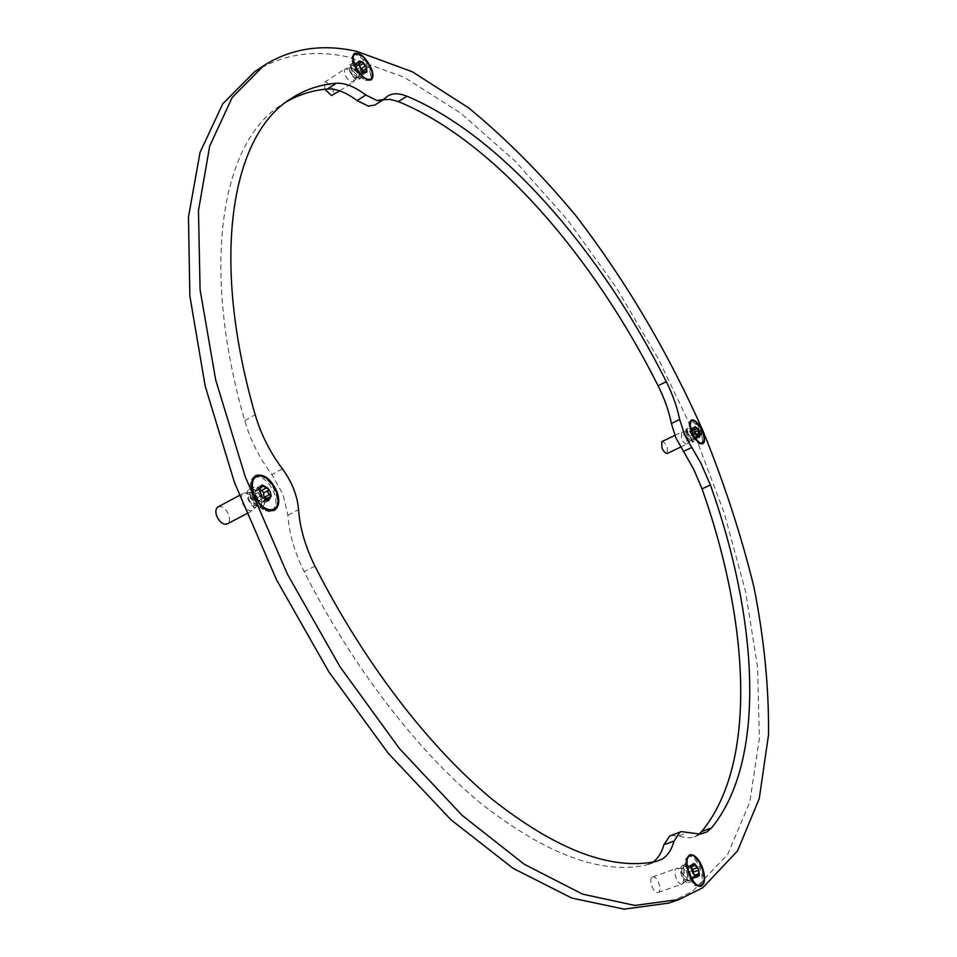 <?xml version="1.0" encoding="UTF-8"?>
<svg xmlns="http://www.w3.org/2000/svg" width="957" height="957" viewBox="0 0 957 957"><rect width="100%" height="100%" fill="white"/><g stroke="black" fill="none" stroke-linecap="round" stroke-linejoin="round"><path stroke-width="0.72" stroke-dasharray="4.79 3.59" d="M254.466 71.871C281.956 54.382 313.13 49.417 348.013 56.953L403.89 77.11L460.425 112.926L515.572 161.494L567.752 220.182L615.698 286.669L658.38 358.899L694.866 434.957L724.222 513.012L745.479 591.103L757.573 667.077L759.403 738.373L749.809 801.978L727.775 854.314L692.605 891.278L668.811 903.073M358.887 73.055C355.825 67.038 352.762 64.334 349.676 64.932L349.676 71.261C352.738 77.278 355.813 79.993 358.875 79.383L358.887 73.055M260.89 497.592C257.565 490.75 253.725 487.891 249.382 489.039C246.75 490.869 246.32 494.338 248.078 499.446C251.416 506.301 255.244 509.16 259.574 508.023C262.218 506.193 262.661 502.712 260.89 497.592M689.04 871.791C686.947 867.209 684.734 865.104 682.401 865.475C680.092 867.03 679.925 870.655 681.922 876.349C684.028 880.93 686.241 883.036 688.562 882.677C690.882 881.098 691.05 877.473 689.04 871.791M691.899 435.387C689.806 431.057 687.808 429.035 685.894 429.322L686.157 436.213C688.25 440.555 690.26 442.577 692.162 442.29L691.899 435.387M286.837 101.538L282.183 104.397C222.849 140.129 199.116 262.003 244.705 420.625C250.339 439.957 259.383 457.936 271.86 474.564L283.009 494.398L287.89 515.213C289.17 533.563 294.589 552.356 304.135 571.568C352.619 667.22 417.623 751.209 480.498 803.067C545.299 853.931 600.434 874.626 645.903 865.176L653.093 862.042M383.135 99.791L379.044 101.562L374.821 105.067M671.168 835.294L689.243 837.818L694.256 836.837L698.933 834.205M351.973 69.753L351.052 65.399L351.973 63.437L353.516 63.222C356.494 64.239 359.042 67.014 361.184 71.572L361.172 77.9L359.676 78.115L351.973 69.753M355.526 77.84L356.877 77.397C357.344 73.39 355.49 70.124 351.315 67.624L350.262 67.78C349.209 71.548 350.968 74.897 355.526 77.84M346.35 68.76L344.951 68.952C343.539 73.964 345.872 78.402 351.925 82.278L353.707 81.68C354.341 76.369 351.889 72.062 346.35 68.76M324.961 89.24L324.483 82.302L325.918 82.087C332.007 85.915 334.304 90.329 332.821 95.305M250.937 497.927L249.861 492.436L252.241 487.508C256.584 486.371 260.412 489.23 263.749 496.085C265.52 501.205 265.077 504.686 262.433 506.528L257.002 505.739L250.937 497.927M249.011 499.733C251.296 504.435 253.928 506.397 256.895 505.607L257.684 504.961L257.804 498.453C255.998 494.482 253.689 492.436 250.89 492.305L248.413 494.769L249.011 499.733M253.916 501.061C251.512 495.81 248.461 493.106 244.753 492.927L243.449 493.31C241.044 494.972 240.638 498.13 242.229 502.772C245.255 508.992 248.748 511.576 252.696 510.536L253.737 509.674L253.916 501.061M218.088 506.827C222.096 505.739 225.601 508.287 228.591 514.447C230.159 519.053 229.728 522.199 227.264 523.898M684.722 864.697L685.104 864.506C687.425 864.147 689.638 866.252 691.732 870.834C693.634 876.05 693.61 879.603 691.684 881.517L688.693 881.11L684.638 875.392L683.501 866.587L684.722 864.697M682.09 868.657C680.451 874.064 681.934 877.952 686.564 880.32L687.006 880.069C688.49 875.177 687.102 871.313 682.855 868.454L682.09 868.657M682.58 883.837L682.796 883.67C684.769 877.198 682.939 872.078 677.305 868.31L676.288 868.573C672.137 870.667 677.987 885.955 682.209 884.017L682.58 883.837M652.267 877.126L652.614 876.959C656.885 874.997 662.675 890.082 658.488 892.295L658.105 892.474C653.822 894.436 648.045 879.244 652.267 877.126M688.358 435.16L687.317 429.394L688.083 428.269C689.985 427.982 691.995 430.016 694.076 434.334L694.351 441.249L693 441.141L688.358 435.16M686.229 436.488L690.571 440.495L690.164 435.913L686.313 431.691L686.229 436.488M686.731 437.78L681.623 432.181L681.504 438.545C683.394 442.481 685.224 444.311 686.959 444.06L686.731 437.78M661.766 441.691C663.536 441.416 665.366 443.235 667.256 447.134L667.424 453.403M371.483 78.498L370.072 68.964C365.993 60.351 361.22 55.255 355.729 53.676M353.97 53.819L351.697 57.671L353.384 65.614C356.829 73.139 361.112 78.115 366.232 80.544L370.622 80.041M355.884 54.8L353.193 55.171L351.626 58.533L353.217 66.081C356.494 73.222 360.574 77.948 365.43 80.256L369.091 80.209C371.232 78.45 371.232 74.79 369.079 69.251C365.407 61.404 361.004 56.595 355.884 54.8M355.298 67.445L358.971 65.004L359.94 67.337L356.243 69.741L355.31 67.528L355.346 63.389L356.291 64.968L358.935 64.167M362.799 70.674L362.141 71.105L359.94 67.337M362.141 71.105L361.782 72.6L363.122 74.49L360.023 74.048L357.511 71.763M356.626 70.543L356.243 69.741M363.397 71.464L359.892 73.737L360.717 73.88M355.226 66.236L355.286 67.301M359.425 66.165L360.717 68.497M357.105 65.136L356.291 64.968M360.37 68.318L359.497 67.098M361.782 72.6L361.71 71.548M276.25 507.33C277.937 503.191 277.626 498.071 275.329 491.958C271.333 482.866 265.974 477.435 259.275 475.665M255.16 475.976L251.667 479.062L250.184 484.326L252.122 495.248L253.856 498.98L258.546 505.583L263.953 509.985L269.168 511.708L273.69 510.548M271.812 510.464C276.382 507.294 277.123 501.277 274.049 492.412C268.295 480.558 261.668 475.605 254.179 477.567M253.091 478.309L250.112 486.024L251.99 495.547L253.641 499.087L257.266 504.435L261.584 508.49L270.592 510.954M266.608 498.585L263.295 501.013L263.941 503.083L258.773 500.667L255.95 496.288L254.885 491.192L255.579 491.479L257.373 487.448L260.316 490.821M263.295 501.013L265.436 499.195M263.151 494.338L263.845 496.085M259.191 500.69L260.519 501.42M255.639 495.403L256.332 497.162M256.213 490.463L255.579 491.479L259.299 489.494M701.983 884.818C704.041 880.512 703.598 874.519 700.68 866.839C698.012 860.738 694.938 856.934 691.433 855.426M689.327 855.163L685.738 859.063C684.674 863.489 685.379 868.836 687.832 875.117L695.237 885.572L700.524 886.361M698.909 886.122L699.651 885.751C702.94 882.426 702.952 876.277 699.687 867.281C696.05 859.362 692.222 855.714 688.227 856.348M688.059 856.419L685.487 859.9L687.473 875.141L694.507 885.069L698.73 886.17M693.155 872.88L694.734 877.318L692.186 877.461L692.557 878.765L689.016 875.009L687.604 871.133L687.664 866.755L688.095 867.568L689.985 865.295L690.81 868.143M693.382 874.363L693.155 872.987M691.875 868.956L693.37 873.466L689.016 875.009M688.717 867.162L688.095 867.568M692.186 877.461L692.808 877.055M689.243 875.404L690.093 876.492M687.509 870.248L687.724 871.731M703 442.888L701.314 431.643C698.502 425.542 695.464 421.822 692.174 420.506M691.002 420.398L689.04 422.599L690.954 433.114C693.478 438.677 696.289 442.313 699.4 444.024L702.354 443.857M700.512 431.942C696.899 424.465 693.442 420.96 690.153 421.439L688.849 423.365L690.667 433.342L698.694 443.701L701.014 443.881C703.144 442.23 702.976 438.246 700.512 431.942M694.818 431.751L694.471 433.054L696.529 436.524L695.225 437.433L696.038 438.773L693.263 437.062L691.121 433.533L690.595 430.817L691.456 428.317L692.796 430.662L694.375 430.411M690.595 430.71L694.112 429.023L694.435 430.949L690.918 432.648M690.87 430.315L694.136 429.298M692.796 430.662L692.114 430.148M694.435 430.949L696.804 435.351L693.227 437.014M691.121 433.533L691.612 434.693M694.973 434.215L694.471 433.054M695.225 437.433L695.416 436.787M693.299 437.086L693.981 437.612M357.978 77.517L357.451 77.361C353.612 75.017 351.434 71.596 350.92 67.098L352.93 65.315C359.449 70.328 361.124 74.395 357.978 77.517M250.686 498.513L249.801 494.027C252.134 487.568 255.926 488.56 261.177 497.006C262.996 504.339 261.153 506.983 255.639 504.901L250.686 498.513M684.016 866.695C687.616 864.004 693.55 878.37 689.698 880.464L687.258 880.141C683.896 876.851 682.485 872.892 682.999 868.25L684.016 866.695M687.784 435.614L686.935 430.889C688.191 428.939 690.045 430.291 692.473 434.933C693.945 439.06 693.646 440.914 691.588 440.507L687.784 435.614M645.903 865.176L656.251 861.456M314.973 566.185L304.135 571.568M679.027 835.796L689.052 832.123M287.89 515.213L298.56 509.674M282.459 468.918L271.86 474.564M244.705 420.625L255.208 414.788M384.881 98.404L376.233 103.894M361.949 70.148L358.253 72.541M358.827 62.588L355.131 64.992M358.791 62.193L355.896 64.083M361.447 62.061L357.762 64.466M365.514 71.907L361.83 74.299M365.119 71.739L362.571 73.39M363.588 71.596L359.964 73.94M266.429 499.901L261.823 502.329M267.051 500.32L263.797 502.03M269.838 497.281L265.245 499.698M263.354 498.238L258.773 500.667M261.357 495.69L256.751 498.13M259.335 489.063L255.124 491.3M259.778 491.659L255.172 494.099M260.998 487.424L258.569 488.716M261.177 486.539L256.584 488.979M691.755 866.492L690.775 866.851M698.227 875.727L693.885 877.258M695.308 875.966L690.954 877.497M696.194 876.875L692.449 878.191M692.282 870.846L687.939 872.389M691.827 865.642L687.844 867.066M691.779 867.425L687.437 868.968M693.622 864.614L689.291 866.145M694.507 427.97L691.935 429.215M694.555 427.647L691.05 429.334M694.1 428.999L690.607 430.817L690.978 434.873L693.263 437.062M699.663 434.921L696.146 436.607M698.359 436.536L694.842 438.21M698.598 436.703L695.727 438.091M695.583 433.629L692.067 435.315M351.973 63.437L349.676 64.932M356.566 77.684L359.031 77.936M350.262 67.78L351.052 65.399M361.172 77.9L358.875 79.383M350.645 67.612L345.465 68.748M324.483 82.302L344.951 68.952M339.711 90.855L353.3 82.063M356.877 77.397L353.707 81.68M252.241 487.508L249.382 489.039M262.433 506.528L259.574 508.023M250.89 492.305L244.753 492.927M239.358 495.487L243.449 493.31M246.595 513.742L252.696 510.536M257.684 504.961L253.737 509.674M685.104 864.506L682.401 865.475M686.564 880.32L688.693 881.11M682.353 868.537L683.501 866.587M691.265 881.72L688.562 882.677M682.855 868.454L677.305 868.31M687.006 880.069L682.796 883.67M652.614 876.959L676.635 868.406M658.105 892.474L682.209 884.017M688.083 428.269L685.894 429.322M686.049 431.763L687.317 429.394M690.356 440.651L693 441.141M694.351 441.249L692.162 442.29M686.313 431.691L681.623 432.181M674.852 435.375L681.264 432.277M680.535 447.134L686.959 444.06M690.571 440.495L687.258 443.845M648.511 864.446L658.847 860.726M694.256 836.837L704.196 833.224M291.299 98.427L282.183 104.397M379.044 101.562L387.669 96.095M354.509 53.377L353.348 54.13M351.626 58.533L351.697 57.671M365.43 80.256L366.232 80.544M371.244 79.742L370.084 80.484M355.31 67.528L356.339 70.83L358.923 73.175M355.346 63.389L359.031 60.985M358.085 64.107L361.77 61.703M362.583 70.878L366.268 68.485M363.122 74.49L366.818 72.11M360.023 74.048L363.72 71.655M357.2 65.076L358.923 63.952M255.854 475.545L254.418 476.323M250.112 486.024L250.148 485.223M262.493 509.1L263.175 509.531M274.432 510.213L272.984 510.966M263.941 503.083L268.546 500.667M254.885 491.192L259.479 488.74M257.373 487.448L261.955 485.008M261.716 490.331L266.297 487.903M266.022 499.518L270.616 497.102M689.973 854.84L688.621 855.331M685.487 859.9L685.738 859.063M694.507 885.069L695.237 885.572M701.23 886.194L699.866 886.672M694.734 877.318L699.077 875.799M692.557 878.765L696.899 877.234M691.959 869.602L691.851 868.789M687.664 866.755L692.007 865.212M689.985 865.295L694.315 863.752M688.346 867.532L691.767 866.324M687.604 871.133L689.076 875.129M692.557 877.079L695.404 876.074M691.516 420.051L690.416 420.578M688.849 423.365L689.04 422.599M698.694 443.701L699.4 444.024M702.952 443.689L701.852 444.215M691.456 428.317L694.961 426.619M693.646 430.327L697.151 428.64M696.529 436.524L700.046 434.849M696.038 438.773L699.555 437.086M695.5 436.727L697.378 435.83"/><path stroke-width="1.44" d="M710.417 484.984C758.004 618.748 767.095 759.942 711.553 827.913L707.032 831.872L700.261 834.121L681.24 831.597L679.841 832.255L674.063 841.059C671.658 849.649 667.699 855.678 662.184 859.123L656.251 861.456C611.068 870.774 556.137 849.864 491.455 798.712C428.676 746.556 363.612 662.196 314.973 566.185C305.379 546.902 299.912 528.073 298.56 509.674C297.328 495.463 291.957 481.873 282.459 468.918C269.97 452.206 260.878 434.155 255.208 414.788C209.2 255.734 232.384 133.872 291.299 98.427C304.948 89.647 319.913 84.587 336.206 83.247C344.843 82.709 354.7 86.632 365.813 95.006L377.01 100.557L383.482 99.576L387.669 96.095C392.729 93.008 399.141 93.056 406.928 96.226C502.628 136.277 601.271 252.158 666.287 381.664C672.783 394.655 677.233 407.275 679.649 419.489L685.045 435.782L700.727 462.829L710.417 484.984L702.043 488.86L693.777 469.444L675.809 437.708L671.371 423.52C668.991 411.319 664.565 398.722 658.081 385.755C593.22 256.572 494.458 141.157 398.399 101.609L390.253 99.396L383.135 99.791M698.933 834.205L701.684 831.501C757.848 763.459 749.343 622.385 702.043 488.86M702.797 887.725L737.596 850.821L759.272 798.509L768.519 734.868C769.009 688.179 764.176 639.025 754.02 587.442C741.22 535.298 724.222 483.165 703.048 431.033C668.345 352.774 625.926 280.975 575.803 215.648C541.602 174.461 505.894 138.538 468.655 107.866L412.288 71.751L356.626 51.307C321.887 43.579 290.88 48.4 263.594 65.746L232.156 97.566L209.715 146.05L198.446 210.719L200.097 289.792L215.708 380.001L245.255 476.718L287.483 574.284L339.974 666.742L399.428 748.553L462.075 815.316L524.221 864.231L582.634 894.161L634.862 905.43L679.195 899.484L702.797 887.725M354.533 64.861C352.296 59.035 352.284 55.207 354.509 53.377C360.083 52.312 365.646 57.264 371.22 68.222C373.481 74.06 373.493 77.9 371.244 79.742C365.706 80.807 360.143 75.854 354.533 64.861M253.569 494.482C250.363 485.163 251.129 478.859 255.854 475.545C263.737 473.5 270.699 478.715 276.764 491.204C280.006 500.535 279.229 506.875 274.432 510.213C266.62 512.246 259.658 506.995 253.569 494.482M689.196 874.626C685.547 864.255 685.798 857.651 689.973 854.84C694.172 854.182 698.191 858.022 702.019 866.36C705.704 876.72 705.441 883.335 701.23 886.194C697.055 886.852 693.035 882.988 689.196 874.626M692.055 432.588C689.471 425.949 689.291 421.762 691.516 420.051C694.973 419.549 698.61 423.245 702.414 431.128C705.01 437.756 705.189 441.943 702.952 443.689C699.507 444.192 695.871 440.483 692.055 432.588M679.195 899.484L668.811 903.073L624.203 909.15L571.748 898.061L513.155 868.37L450.914 819.742L388.255 753.303L328.861 671.862L276.501 579.763L234.477 482.507L205.181 386.066L189.857 296.036L188.481 217.06L200.049 152.402L222.766 103.835L254.466 71.871L263.594 65.746M383.482 99.576L374.821 105.067L368.313 106.095L357.069 100.593C345.944 92.279 336.039 88.415 327.366 88.989C312.843 90.269 299.338 94.444 286.837 101.538M653.093 862.042C658.045 858.441 661.646 852.687 663.907 844.756L669.756 835.951L681.24 831.597M339.711 90.855L331.433 95.533L324.961 89.24M246.595 513.742L227.264 523.898C223.268 524.974 219.775 522.426 216.784 516.254C215.217 511.648 215.66 508.502 218.088 506.827L239.358 495.487M680.535 447.134L667.424 453.403C665.653 453.678 663.823 451.871 661.933 447.96L661.766 441.691L674.852 435.375M355.729 53.676L353.97 53.819M353.193 55.171L354.927 54.035C348.934 57.025 360.239 78.546 368.278 79.455L370.826 79.084C376.795 76.105 365.73 54.812 357.607 53.676L354.927 54.035M369.091 80.209L370.826 79.084M370.622 80.041L371.483 78.498M359.27 65.818L358.983 61.033L362.631 61.786L366.567 67.277L366.878 72.05L365.395 72.493L363.241 71.332L359.27 65.818M358.923 63.952L360.885 62.672L358.983 61.033L358.995 65.04M362.859 71.009L363.588 71.596M360.885 62.672L362.631 61.786L365.155 66.26L361.471 68.653L362.799 70.674M358.935 64.167L359.425 66.165M365.586 68.904L362.655 70.806L366.268 68.485L366.567 67.277L365.155 66.26M363.397 71.464L366.818 72.11L366.268 70.997L365.119 71.739M365.825 68.725L366.268 70.997M360.717 68.497L361.471 68.653M259.275 475.665L255.16 475.976M256.332 476.407C251.835 479.553 251.117 485.546 254.155 494.398C259.945 506.289 266.548 511.265 273.977 509.339C278.535 506.169 279.277 500.152 276.19 491.288C270.436 479.421 263.809 474.457 256.332 476.407L253.091 478.309M270.592 510.954L273.977 509.339M273.69 510.548L276.25 507.33M259.299 489.494L260.172 489.027L259.299 489.494L259.778 491.659L262.409 497.413L268.367 500.714L262.409 497.413L259.299 489.494L262.17 484.936L268.104 488.273L270.317 492.113L271.19 496.145L268.546 500.667L268.403 499.614L267.051 500.32M260.172 489.027L262.17 484.936L265.962 488.094L268.104 488.273L267.9 492.843L271.19 496.145L268.51 497.58L268.403 499.614M261.931 490.235L263.618 492.915L263.845 496.085L266.608 498.585M259.419 490.427L261.369 490.534L265.735 488.202M691.433 855.426L689.327 855.163M690.26 855.618L689.638 855.917C681.827 859.769 693.035 889.053 700.955 885.404L701.684 885.046C709.352 880.811 698.108 851.969 690.26 855.618L688.059 856.419M700.524 886.361L701.983 884.818M698.73 886.17L700.955 885.404M695.404 876.074L699.459 875.368L698.108 870.403L698.454 868.669L699.459 875.368L696.66 877.186L693.777 874.16L691.851 868.789L691.851 865.559L692.88 863.764L694.662 863.764L698.454 868.669L697.031 867.796L692.701 869.339L693.777 871.935L693.155 872.987M691.875 868.956L692.007 865.212L692.701 865.977L694.315 863.752L697.031 867.796M691.947 869.327L692.701 869.339M696.816 875.571L696.66 877.186L693.681 874.004M692.174 420.506L691.002 420.398M702.151 431.164C698.538 423.676 695.093 420.159 691.803 420.637C689.686 422.264 689.853 426.236 692.318 432.552C695.942 440.053 699.4 443.57 702.665 443.091C704.795 441.44 704.627 437.469 702.151 431.164M702.354 443.857L703 442.888M696.529 428.951L694.28 430.04L696.768 428.868L695.021 426.607L698.096 428.951L700.345 434.191L699.507 437.098L697.533 436.081L694.997 432.169L694.1 428.999L695.021 426.607L694.1 429.023M697.378 435.83L700.345 434.191L698.12 431.99L698.096 428.951L696.768 428.868M694.375 430.411L694.818 431.751M697.127 435.65L699.232 436.404L698.598 436.703M699.017 435.04L699.232 436.404M711.553 827.913L701.684 831.501M674.063 841.059L663.907 844.756M336.206 83.247L327.366 88.989M357.069 100.593L365.813 95.006M398.399 101.609L406.928 96.226M666.287 381.664L658.081 385.755M671.371 423.52L679.649 419.489M691.612 447.517L683.286 451.489M359.581 61.679L358.791 62.193M363.146 63.473L359.461 65.866M263.151 486.276L260.998 487.424M268.199 490.486L263.618 492.915M269.778 494.482L265.185 496.91M698.108 870.403L693.777 871.935M695.105 865.307L691.755 866.492M698.622 873.813L694.65 875.212M696.792 876.66L696.194 876.875M695.44 427.528L694.507 427.97M698.203 430.423L694.926 432.002M699.34 433.09L696.289 434.562M265.436 499.195L268.51 497.58M261.369 490.534L265.962 488.094M691.767 866.324L692.605 866.025M690.392 421.319L691.803 420.637M701.254 443.773L702.665 443.091"/></g></svg>
